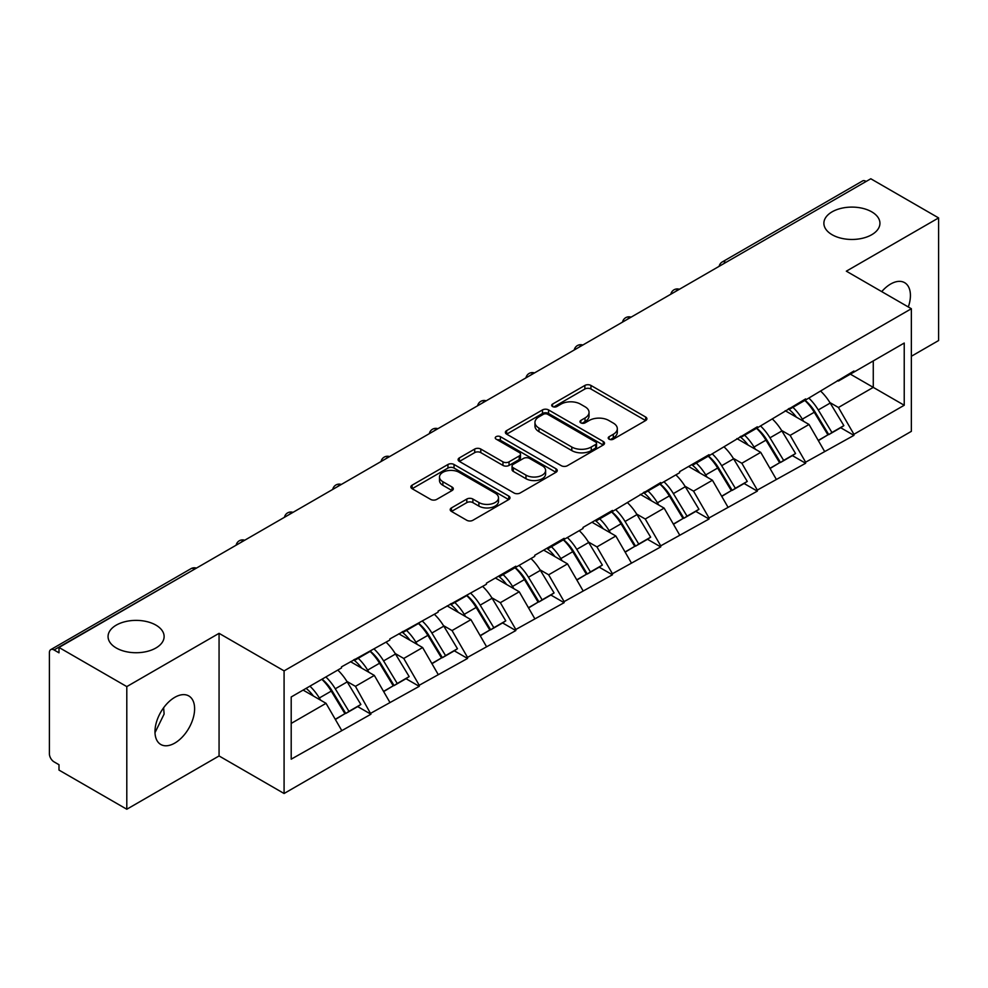 <?xml version="1.0" encoding="UTF-8"?>
<svg xmlns="http://www.w3.org/2000/svg" width="988" height="988" viewBox="0 0 988 988"><rect width="100%" height="100%" fill="white"/><g stroke="black" fill="none" stroke-linecap="round" stroke-linejoin="round"><path stroke-width="1.48" d="M155.906 625.108A28.022 16.178 0 0 0 125.365 621.613A28.022 16.178 0 0 0 108.063 636.556A28.022 16.178 0 0 0 116.275 647.992A28.022 16.178 0 0 0 146.817 651.5A28.022 16.178 0 0 0 164.119 636.556A28.022 16.178 0 0 0 155.906 625.108M871.725 211.84A28.022 16.178 0 0 0 841.183 208.332A28.022 16.178 0 0 0 823.881 223.276A28.022 16.178 0 0 0 832.094 234.724A28.022 16.178 0 0 0 862.635 238.232A28.022 16.178 0 0 0 879.938 223.276A28.022 16.178 0 0 0 871.725 211.84M609.102 439.178A3.013 1.741 0 0 0 613.363 439.178L645.646 420.53A4.298 2.482 0 0 0 646.905 418.776A4.298 2.482 0 0 0 645.646 417.022L590.947 385.444A4.298 2.482 0 0 0 584.871 385.444L552.576 404.08A3.013 1.741 0 0 0 551.699 405.315A3.013 1.741 0 0 0 552.576 406.537A3.013 1.741 0 0 0 556.837 406.537L561.011 404.129A13.758 7.941 0 0 1 580.462 404.129L585.019 406.76A13.758 7.941 0 0 1 589.046 412.379A13.758 7.941 0 0 1 585.019 417.986L580.845 420.406A3.013 1.741 0 0 0 579.968 421.629A3.013 1.741 0 0 0 580.845 422.852A3.013 1.741 0 0 0 585.094 422.852L589.28 420.443A13.758 7.941 0 0 1 608.731 420.443L613.289 423.074A13.758 7.941 0 0 1 617.315 428.693A13.758 7.941 0 0 1 613.289 434.3L609.102 436.721A3.013 1.741 0 0 0 608.225 437.943A3.013 1.741 0 0 0 609.102 439.178L609.102 436.721M163.625 707.754L164.119 714.04L154.993 732.664M174.79 697.33A28.022 16.178 -60 0 1 188.807 695.947A28.022 16.178 -60 0 1 193.105 718.4A28.022 16.178 -60 0 1 174.79 743.087A28.022 16.178 -60 0 1 160.785 744.483A28.022 16.178 -60 0 1 156.487 722.018A28.022 16.178 -60 0 1 174.79 697.33M881.728 291.621A28.022 16.178 -60 0 1 890.608 284.05A28.022 16.178 -60 0 1 904.625 282.667A28.022 16.178 -60 0 1 908.318 306.972M451.454 507.906A4.298 2.482 0 0 0 450.195 509.66A4.298 2.482 0 0 0 451.454 511.414L466.805 520.281A4.298 2.482 0 0 0 472.882 520.281L508.746 499.57A4.298 2.482 0 0 0 510.006 497.816A4.298 2.482 0 0 0 508.746 496.062L454.035 464.484A4.298 2.482 0 0 0 447.959 464.484L412.107 485.182A4.298 2.482 0 0 0 410.847 486.948A4.298 2.482 0 0 0 412.107 488.702L430.644 499.397A4.298 2.482 0 0 0 436.721 499.397L452.059 490.542A4.298 2.482 0 0 0 453.319 488.788A4.298 2.482 0 0 0 452.059 487.035L442.871 481.724A11.498 6.632 0 0 1 439.499 477.031A11.498 6.632 0 0 1 446.601 470.893A11.498 6.632 0 0 1 459.136 472.338L495.149 493.123A11.498 6.632 0 0 1 498.508 497.816A11.498 6.632 0 0 1 491.419 503.954A11.498 6.632 0 0 1 478.884 502.509L472.882 499.051A4.298 2.482 0 0 0 466.805 499.051L451.454 507.906L451.454 511.414M219.064 633.333L126.797 686.598L58.996 647.461L870.799 178.766L938.6 217.916L846.333 271.181L911.356 308.725L284.087 670.877L219.064 633.333L219.064 755.956L284.087 793.5L284.087 670.877M561.32 465.706A4.298 2.482 0 0 0 567.396 465.706L603.26 445.008A4.298 2.482 0 0 0 604.52 443.254A4.298 2.482 0 0 0 603.26 441.5L548.55 409.921A4.298 2.482 0 0 0 542.474 409.921L506.622 430.62A4.298 2.482 0 0 0 505.362 432.374A4.298 2.482 0 0 0 506.622 434.127L561.32 465.706M497.335 439.821A3.013 1.741 0 0 1 500.385 440.253L500.385 436.671L555.997 468.781A4.298 2.482 0 0 1 557.257 470.535A4.298 2.482 0 0 1 555.997 472.289L520.145 493A4.298 2.482 0 0 1 514.056 493L459.358 461.408L459.358 457.901A4.298 2.482 0 0 0 458.099 459.655A4.298 2.482 0 0 0 459.358 461.408M459.358 457.901L474.709 449.046A4.298 2.482 0 0 1 480.786 449.046L502.966 461.853A4.298 2.482 0 0 0 509.042 461.853L519.231 455.974A4.298 2.482 0 0 0 520.491 454.221A4.298 2.482 0 0 0 519.231 452.467L496.137 439.129A3.013 1.741 0 0 1 495.247 437.906A3.013 1.741 0 0 1 497.112 436.301A3.013 1.741 0 0 1 500.385 436.671M284.087 793.5L911.356 431.348L911.356 308.725M322.076 679.151A29.331 16.932 -120 0 1 332.116 690.896L345.788 713.472L357.705 706.593L370.932 714.225L355.445 686.339L346.874 681.387M370.932 714.225L291.201 759.179L291.201 696.972L341.515 667.925L341.515 666.851L389.815 640.039L389.815 638.964L438.116 612.152L438.116 611.078L486.417 584.266L486.417 583.192L515.822 566.21L515.822 567.285L534.718 556.38L534.718 555.305L564.123 538.324L564.123 539.399L583.019 528.494L583.019 527.431L612.424 510.45L612.424 511.512L660.725 482.564L660.725 483.626L679.608 472.733L679.608 471.659L709.026 454.678L709.026 455.752L757.327 426.791L757.327 427.866L805.628 398.905L805.628 399.979L853.916 371.019L853.916 372.093L904.23 343.046L904.23 405.253L853.916 434.3L838.442 407.488L829.871 402.536M805.059 400.301A29.331 16.932 -120 0 1 815.1 412.045L828.771 434.621L840.702 427.73L853.916 435.375L853.916 434.3M853.916 435.375L805.628 462.186L790.141 435.375L781.57 430.422M756.759 428.187A29.331 16.932 -120 0 1 766.799 439.932L780.483 462.508L792.401 455.616L805.628 463.261L805.628 462.186M805.628 463.261L757.327 490.073L741.84 463.261L733.269 458.309M708.458 456.073A29.331 16.932 -120 0 1 718.511 467.818L732.182 490.381L744.1 483.503L757.327 491.135L757.327 490.073M757.327 491.135L709.026 517.959L693.539 491.135L684.968 486.195M660.169 483.959A29.331 16.932 -120 0 1 670.21 495.692L683.881 518.268L695.799 511.389L709.026 519.021L709.026 517.959M709.026 519.021L660.725 545.833L645.25 519.021L636.667 514.069M611.868 511.846A29.331 16.932 -120 0 1 621.909 523.578L635.58 546.154L647.498 539.275L660.725 546.907L660.725 545.833M660.725 546.907L612.424 573.719L596.95 546.907L588.366 541.955M563.568 539.732A29.331 16.932 -120 0 1 573.608 551.465L587.28 574.04L599.197 567.161L612.424 574.794L612.424 573.719M612.424 574.794L564.123 601.606L548.649 574.794L540.066 569.841M515.267 567.606A29.331 16.932 -120 0 1 525.307 579.351L538.979 601.927L550.896 595.048L564.123 602.68L564.123 601.606M564.123 602.68L515.822 629.492L500.348 602.68L491.765 597.728M466.966 595.492A29.331 16.932 -120 0 1 477.006 607.237L490.678 629.813L502.608 622.934L515.822 630.566L515.822 629.492M515.822 630.566L467.534 657.378L452.047 630.566L443.476 625.614M418.665 623.379A29.331 16.932 -120 0 1 428.706 635.123L442.389 657.699L454.307 650.82L467.534 658.453L467.534 657.378M467.534 658.453L419.233 685.264L403.746 658.453L395.175 653.5M370.364 651.265A29.331 16.932 -120 0 1 380.417 663.01L394.089 685.586L406.006 678.707L419.233 686.339L419.233 685.264M419.233 686.339L370.932 713.151M354.519 659.342L355.445 659.885L370.932 650.944M355.445 686.339L374.341 675.434L350.493 661.664M389.815 702.246L374.341 675.434M402.82 631.456L403.746 631.999L419.233 623.058M403.746 658.453L422.629 647.548L398.794 633.79M438.116 674.359L422.629 647.548M451.121 603.569L452.047 604.113L467.534 595.171M452.047 630.566L470.93 619.661L447.095 605.903M486.417 646.473L470.93 619.661M499.422 575.695L500.348 576.226L515.822 567.285M500.348 602.68L519.231 591.775L495.396 578.017M534.718 618.587L519.231 591.775M547.723 547.809L548.649 548.34L564.123 539.399M548.649 574.794L567.532 563.889L543.696 550.131M583.019 590.701L567.532 563.889M596.011 519.923L596.95 520.454L612.424 511.512M596.95 546.907L615.833 536.002L591.985 522.244M631.307 562.814L615.833 536.002M644.312 492.036L645.25 492.567L660.725 483.626M645.25 519.021L664.134 508.116L640.286 494.358M679.608 534.94L664.134 508.116M692.613 464.15L693.539 464.681L709.026 455.752M693.539 491.135L712.434 480.242L688.587 466.472M727.909 507.054L712.434 480.242M740.914 436.264L741.84 436.795L757.327 427.866M741.84 463.261L760.723 452.356L736.887 438.586M776.21 479.168L760.723 452.356M789.214 408.377L790.141 408.909L805.628 399.979M790.141 435.375L809.024 424.47L785.188 410.699M824.511 451.281L809.024 424.47M866.155 181.446L725.896 262.425M723.92 263.561A6.57 3.791 120 0 1 725.587 262.252A6.57 3.791 60 0 0 722.302 261.919L862.561 180.952A6.57 3.791 60 0 1 865.846 181.273M837.515 380.491L838.442 381.035L853.916 372.093M838.442 407.488L873.269 387.37L873.269 360.916L904.23 343.046M850.359 374.143L904.23 405.253M911.356 356.273L938.6 340.539L938.6 217.916M126.797 686.598L126.797 809.234L58.996 770.084L58.996 764.724L54.044 761.859A6.57 3.791 -120 0 1 49.4 753.819L49.4 652.636A6.57 3.791 -120 0 1 50.759 649.635A6.57 3.791 -120 0 1 54.044 649.956L58.996 652.821L58.996 647.461M126.797 809.234L219.064 755.956M291.201 723.426L326.04 703.32L303.131 690.093M341.515 730.132L326.04 703.32M814.421 412.564L815.965 413.453M766.12 440.45L767.664 441.34M717.831 468.337L719.363 469.226M669.531 496.223L671.062 497.112M621.23 524.109L622.761 524.999M572.929 551.996L574.46 552.872M524.628 579.882L526.159 580.759M476.327 607.768L477.859 608.645M428.026 635.655L429.57 636.531M379.738 663.528L381.269 664.418M331.437 691.415L332.968 692.304M610.312 439.598L613.289 437.882A13.758 7.941 0 0 0 617.315 432.262L617.315 428.693M589.046 412.379L589.046 415.948A13.758 7.941 0 0 1 585.019 421.567L582.043 423.284M645.596 420.567L590.947 389.013A4.298 2.482 0 0 0 584.871 389.013L553.786 406.97M603.199 445.045L548.55 413.49A4.298 2.482 0 0 0 542.474 413.49L506.671 434.164M595.665 444.476A3.013 1.741 0 0 0 596.542 443.254A3.013 1.741 0 0 0 595.665 442.031L547.648 414.305A3.013 1.741 0 0 0 543.388 414.305L538.979 416.85A13.758 7.941 0 0 0 534.953 422.456A13.758 7.941 0 0 0 538.979 428.076L571.805 447.021A13.758 7.941 0 0 0 591.256 447.021L595.665 444.476L595.665 448.058A3.013 1.741 0 0 0 596.542 446.823L596.542 443.254M534.953 422.456L534.953 426.038A13.758 7.941 0 0 0 538.979 431.657L538.979 428.076M595.665 448.058L591.256 450.602A13.758 7.941 0 0 1 571.805 450.602L538.979 431.657M459.42 461.445L474.709 452.615L474.709 449.046M520.491 454.221L520.491 457.79A4.298 2.482 0 0 1 519.231 459.544L509.042 465.422A4.298 2.482 0 0 1 502.966 465.422L480.786 452.615A4.298 2.482 0 0 0 474.709 452.615M500.385 440.253L555.948 472.326M525.986 475.142A11.498 6.632 0 0 0 538.522 476.587A11.498 6.632 0 0 0 545.611 470.449A11.498 6.632 0 0 0 542.251 465.756L529.556 458.432A4.298 2.482 0 0 0 523.479 458.432L513.303 464.311A4.298 2.482 0 0 0 512.043 466.064A4.298 2.482 0 0 0 513.303 467.818L525.986 475.142L525.986 478.723A11.498 6.632 0 0 0 538.522 480.156A11.498 6.632 0 0 0 545.611 474.03L545.611 470.449M512.043 466.064L512.043 469.633A4.298 2.482 0 0 0 513.303 471.387L513.303 467.818M525.986 478.723L513.303 471.387M498.508 497.816L498.508 501.398A11.498 6.632 0 0 1 491.419 507.523A11.498 6.632 0 0 1 478.884 506.091L472.882 502.62A4.298 2.482 0 0 0 466.805 502.62L451.516 511.451M439.499 477.031L439.499 480.6A11.498 6.632 0 0 0 442.871 485.293L442.871 481.724M452.01 490.567L442.871 485.293M508.684 499.607L454.035 468.065A4.298 2.482 0 0 0 447.959 468.065L412.157 488.727M820.781 391.223A35.901 20.723 60 0 1 830.192 403.055L818.262 409.946A35.901 20.723 -120 0 0 808.863 398.102M818.262 409.946L831.945 432.509L843.863 425.63L830.192 403.055M828.771 434.621L831.945 432.509M840.702 427.73L843.863 425.63M788.325 408.884A29.331 16.932 60 0 1 796.427 417.183M792.907 407.315A35.901 20.723 60 0 1 802.318 419.147L803.676 421.37M818.36 440.636L827.919 434.844L814.248 412.268A35.901 20.723 -120 0 0 804.837 400.436M827.919 434.844L818.237 440.426M772.48 419.11A35.901 20.723 60 0 1 781.891 430.941L769.973 437.82A35.901 20.723 -120 0 0 760.562 425.989M769.973 437.82L783.645 460.396L795.562 453.517L781.891 430.941M780.483 462.508L783.645 460.396M792.401 455.616L795.562 453.517M740.037 436.77A29.331 16.932 60 0 1 748.126 445.069M744.619 435.202A35.901 20.723 60 0 1 754.017 447.033L755.375 449.256M770.06 468.51L779.618 462.73L765.947 440.154A35.901 20.723 -120 0 0 756.536 428.323M779.618 462.73L769.948 468.312M724.179 446.996A35.901 20.723 60 0 1 733.59 458.827L721.672 465.706A35.901 20.723 -120 0 0 712.262 453.875M721.672 465.706L735.344 488.282L747.261 481.403L733.59 458.827M732.182 490.381L735.344 488.282M744.1 483.503L747.261 481.403M691.736 464.656A29.331 16.932 60 0 1 699.825 472.956M696.318 463.088A35.901 20.723 60 0 1 705.728 474.919L707.075 477.142M721.759 496.396L731.318 490.604L717.646 468.04A35.901 20.723 -120 0 0 708.235 456.197M731.318 490.604L721.648 496.198M675.878 474.882A35.901 20.723 60 0 1 685.289 486.714L673.371 493.592A35.901 20.723 -120 0 0 663.961 481.761M673.371 493.592L687.043 516.168L698.961 509.289L685.289 486.714M683.881 518.268L687.043 516.168M695.799 511.389L698.961 509.289M643.435 492.543A29.331 16.932 60 0 1 651.524 500.842M648.017 490.974A35.901 20.723 60 0 1 657.428 502.806L658.774 505.029M673.458 524.282L683.017 518.49L669.345 495.914A35.901 20.723 -120 0 0 659.935 484.083M683.017 518.49L673.347 524.085M627.578 502.769A35.901 20.723 60 0 1 636.988 514.6L625.071 521.479A35.901 20.723 -120 0 0 615.66 509.647M625.071 521.479L638.742 544.055L650.66 537.176L636.988 514.6M635.58 546.154L638.742 544.055M647.498 539.275L650.66 537.176M595.134 520.429A29.331 16.932 60 0 1 603.223 528.728M599.716 518.861A35.901 20.723 60 0 1 609.127 530.692L610.473 532.915M625.169 552.169L634.716 546.376L621.044 523.801A35.901 20.723 -120 0 0 611.634 511.969M634.716 546.376L625.046 551.971M579.277 530.655A35.901 20.723 60 0 1 588.687 542.486L576.77 549.365A35.901 20.723 -120 0 0 567.359 537.534M576.77 549.365L590.441 571.941L602.359 565.062L588.687 542.486M587.28 574.04L590.441 571.941M599.197 567.161L602.359 565.062M546.833 548.315A29.331 16.932 60 0 1 554.923 556.615M551.415 546.735A35.901 20.723 60 0 1 560.826 558.578L562.172 560.801M576.869 580.055L586.415 574.263L572.744 551.687A35.901 20.723 -120 0 0 563.333 539.856M586.415 574.263L576.745 579.845M530.988 558.541A35.901 20.723 60 0 1 540.387 570.372L528.469 577.251A35.901 20.723 -120 0 0 519.058 565.42M528.469 577.251L542.14 599.827L554.07 592.948L540.387 570.372M538.979 601.927L542.14 599.827M550.896 595.048L554.07 592.948M498.532 576.202A29.331 16.932 60 0 1 506.622 584.501M503.114 574.621A35.901 20.723 60 0 1 512.525 586.452L513.871 588.687M528.568 607.941L538.114 602.149L524.443 579.573A35.901 20.723 -120 0 0 515.032 567.742M538.114 602.149L528.444 607.731M482.687 586.427A35.901 20.723 60 0 1 492.098 598.259L480.168 605.138A35.901 20.723 -120 0 0 470.77 593.306M480.168 605.138L493.839 627.713L505.77 620.835L492.098 598.259M490.678 629.813L493.839 627.713M502.608 622.934L505.77 620.835M450.232 604.088A29.331 16.932 60 0 1 458.333 612.387M454.813 602.507A35.901 20.723 60 0 1 464.224 614.338L465.57 616.574M480.267 635.827L489.826 630.035L476.142 607.459A35.901 20.723 -120 0 0 466.744 595.628M489.826 630.035L480.143 635.617M434.387 614.314A35.901 20.723 60 0 1 443.797 626.145L431.88 633.024A35.901 20.723 -120 0 0 422.469 621.193M431.88 633.024L445.551 655.6L457.469 648.721L443.797 626.145M442.389 657.699L445.551 655.6M454.307 650.82L457.469 648.721M401.931 631.974A29.331 16.932 60 0 1 410.032 640.273M406.525 630.393A35.901 20.723 60 0 1 415.923 642.225L417.282 644.46M431.966 663.714L441.525 657.922L427.853 635.346A35.901 20.723 -120 0 0 418.443 623.514M441.525 657.922L431.842 663.504M386.086 642.188A35.901 20.723 60 0 1 395.496 654.031L383.579 660.91A35.901 20.723 -120 0 0 374.168 649.079M383.579 660.91L397.25 683.486L409.168 676.595L395.496 654.031M394.089 685.586L397.25 683.486M406.006 678.707L409.168 676.595M353.642 659.861A29.331 16.932 60 0 1 361.731 668.16M358.224 658.28A35.901 20.723 60 0 1 367.635 670.111L368.981 672.334M383.665 691.6L393.224 685.808L379.553 663.232A35.901 20.723 -120 0 0 370.142 651.401M393.224 685.808L383.554 691.39M337.785 670.074A35.901 20.723 60 0 1 347.196 681.905L335.278 688.797A35.901 20.723 -120 0 0 325.867 676.965M335.278 688.797L348.949 711.372L360.867 704.481L347.196 681.905M345.788 713.472L348.949 711.372M357.705 706.593L360.867 704.481M306.119 688.364A29.331 16.932 60 0 1 313.431 696.046M309.923 686.166A35.901 20.723 60 0 1 319.334 697.997L320.68 700.22M335.364 719.486L344.923 713.694L331.252 691.118A35.901 20.723 -120 0 0 321.841 679.287M344.923 713.694L335.253 719.276M194.611 569.162L54.044 649.956M195.97 568.384A6.57 3.791 -60 0 0 194.303 568.989A6.57 3.791 -120 0 0 191.017 568.656L50.759 649.635M675.619 291.448A6.57 3.791 120 0 1 677.286 290.139A6.57 3.791 -60 0 1 678.954 289.533M627.318 319.334A6.57 3.791 120 0 1 628.986 318.013A6.57 3.791 -60 0 1 630.653 317.407M579.03 347.22A6.57 3.791 120 0 1 580.685 345.899A6.57 3.791 -60 0 1 582.352 345.294M530.729 375.107A6.57 3.791 120 0 1 532.396 373.785A6.57 3.791 -60 0 1 534.063 373.18M482.428 402.993A6.57 3.791 120 0 1 484.095 401.671A6.57 3.791 -60 0 1 485.763 401.066M434.127 430.879A6.57 3.791 120 0 1 435.794 429.558A6.57 3.791 -60 0 1 437.462 428.953M385.826 458.765A6.57 3.791 120 0 1 387.494 457.444A6.57 3.791 -60 0 1 389.161 456.839M337.526 486.652A6.57 3.791 120 0 1 339.193 485.33A6.57 3.791 -60 0 1 340.86 484.725M289.225 514.538A6.57 3.791 120 0 1 290.892 513.217A6.57 3.791 -60 0 1 292.559 512.611M240.924 542.424A6.57 3.791 120 0 1 242.591 541.103A6.57 3.791 -60 0 1 244.258 540.498M613.289 437.882L613.289 434.3M580.845 422.852L580.845 420.406M585.019 421.567L585.019 417.986M552.576 406.537L552.576 404.08M584.871 389.013L584.871 385.444M590.947 389.013L590.947 385.444M645.646 420.53L645.646 417.022M506.622 434.127L506.622 430.62M542.474 413.49L542.474 409.921M548.55 413.49L548.55 409.921M603.26 445.008L603.26 441.5M571.805 450.602L571.805 447.021M591.256 450.602L591.256 447.021M480.786 452.615L480.786 449.046M502.966 465.422L502.966 461.853M509.042 465.422L509.042 461.853M519.231 459.544L519.231 455.974M555.997 472.289L555.997 468.781M466.805 502.62L466.805 499.051M472.882 502.62L472.882 499.051M478.884 506.091L478.884 502.509M452.059 490.542L452.059 487.035M412.107 488.702L412.107 485.182M447.959 468.065L447.959 464.484M454.035 468.065L454.035 464.484M508.746 499.57L508.746 496.062M814.248 412.268L802.318 419.147M765.947 440.154L754.017 447.033M717.646 468.04L705.728 474.919M669.345 495.914L657.428 502.806M621.044 523.801L609.127 530.692M572.744 551.687L560.826 558.578M524.443 579.573L512.525 586.452M476.142 607.459L464.224 614.338M427.853 635.346L415.923 642.225M379.553 663.232L367.635 670.111M331.252 691.118L319.334 697.997M722.302 261.919A6.57 6.57 0 0 0 719.153 266.328M679.398 289.274A6.57 6.57 0 0 0 670.852 294.214M631.097 317.16A6.57 6.57 0 0 0 622.551 322.088M582.797 345.047A6.57 6.57 0 0 0 574.25 349.974M534.496 372.933A6.57 6.57 0 0 0 525.949 377.861M486.195 400.819A6.57 6.57 0 0 0 477.649 405.747M437.894 428.706A6.57 6.57 0 0 0 429.348 433.633M389.605 456.592A6.57 6.57 0 0 0 381.059 461.52M341.305 484.466A6.57 6.57 0 0 0 332.758 489.406M293.004 512.352A6.57 6.57 0 0 0 284.458 517.292M244.703 540.238A6.57 6.57 0 0 0 236.157 545.178M196.402 568.125A6.57 6.57 0 0 0 191.017 568.656"/></g></svg>
